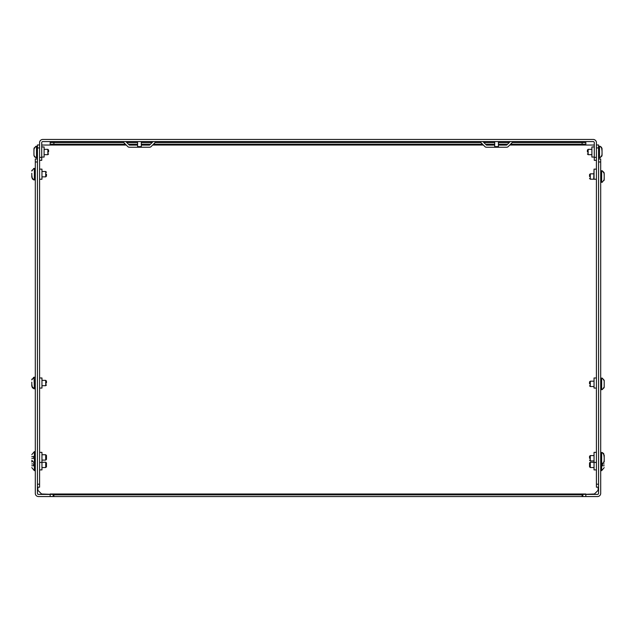 <?xml version="1.0" encoding="UTF-8"?>
<svg xmlns="http://www.w3.org/2000/svg" width="636" height="636" viewBox="0 0 636 636"><rect width="100%" height="100%" fill="white"/><g stroke="black" fill="none" stroke-linecap="round" stroke-linejoin="round"><path stroke-width="0.95" d="M35.298 161.981L35.298 493.337A3.212 3.212 0 0 0 38.51 496.549L50.172 496.549L50.172 494.411L38.51 494.411A1.073 1.073 0 0 1 37.437 493.337L37.437 161.981L35.298 161.981L35.298 159L37.437 159M585.828 496.549L597.49 496.549A3.212 3.212 0 0 0 600.702 493.337L600.702 161.981L598.563 161.981L598.563 493.337A1.073 1.073 0 0 1 597.49 494.411L585.828 494.411L585.828 496.549L50.172 496.549M53.154 496.549L53.154 494.411L41.578 493.989L37.858 490.269L37.858 487.176M594.04 469.917L594.04 452.355L594.04 469.917L596.417 469.917M593.738 178.939L594.04 169.12L594.04 179.241L596.417 179.241M585.263 139.451L593.205 139.451A3.212 3.212 0 0 1 596.417 142.663L596.417 144.952L598.563 144.952L598.563 484.203L596.417 484.203L596.417 487.176L598.563 487.176M598.563 147.934L596.417 147.934L596.417 484.203M594.04 388.079L594.04 377.967L594.04 388.079L596.417 388.079M599.502 146.208L599.502 157.808L600.122 157.736L602.053 155.128L602.014 148.395L600.122 146.28L598.563 146.352M601.974 155.788L600.13 157.664L601.926 155.971L602.053 152.902M587.402 152.012L587.402 150.072L587.402 152.012M600.13 146.352L601.529 147.29L602.053 151.114M589.54 383.858L589.54 381.918L589.54 383.858M601.64 378.054L601.64 389.661L602.268 389.582L604.2 386.974L604.2 380.733L602.268 378.126L600.702 378.197M602.268 378.197L604.152 380.241M604.2 386.974L604.065 387.817M604.2 382.959L604.2 380.733M591.893 157.068L591.893 146.948L591.893 157.068L594.278 157.068M50.737 139.451L42.795 139.451L50.737 139.451M593.205 139.451L42.795 139.451A3.212 3.212 0 0 0 39.583 142.663L39.583 157.362L41.722 157.362L41.722 160.344L39.583 160.344M41.722 157.362L41.722 142.663A1.073 1.073 0 0 1 42.795 141.59A1.073 1.073 0 0 0 41.722 142.663A1.073 1.073 0 0 1 42.795 141.59L593.205 141.59A1.073 1.073 0 0 1 594.278 142.663A1.073 1.073 0 0 0 593.205 141.59A1.073 1.073 0 0 1 594.278 142.663L594.278 157.362L596.417 157.362L596.417 142.663M482.923 141.59L486.429 145.103L494.689 145.103L486.429 145.103L482.923 141.59M506.669 145.103L510.175 141.59L506.669 145.103L498.409 145.103L506.669 145.103M596.417 160.344L594.278 160.344L594.278 157.362M149.571 145.103L153.077 141.59L149.571 145.103L141.311 145.103L149.571 145.103M125.825 141.59L129.331 145.103L137.591 145.103L129.331 145.103L125.825 141.59M479.894 141.59L484.918 146.622L479.894 141.59M506.669 147.25L498.409 147.25L506.669 147.25A2.147 2.147 0 0 0 508.18 146.622L513.212 141.59M498.409 141.59L498.409 146.622L494.689 146.622L494.689 141.59M127.82 146.622L122.788 141.59L127.82 146.622A2.147 2.147 0 0 0 129.331 147.25L149.571 147.25A2.147 2.147 0 0 0 151.082 146.622L156.106 141.59M141.311 141.59L141.311 146.622L137.591 146.622L137.591 141.59M494.689 146.622L494.689 147.25L486.429 147.25A2.147 2.147 0 0 1 484.918 146.622M486.429 147.25L498.409 147.25L498.409 146.622M129.331 147.25L137.591 147.25L137.591 146.622M149.571 147.25L141.311 147.25L141.311 146.622M44.107 146.948L44.107 157.068L44.107 146.948L41.722 146.948M41.96 169.12L41.96 179.241L41.96 169.12L39.583 169.12M41.96 452.355L41.96 469.917L41.96 452.355L39.583 452.355M37.437 147.934L39.583 147.934L39.583 484.203L37.437 484.203L37.437 144.952L39.583 144.952M39.583 484.203L39.583 487.176L37.437 487.176M41.96 377.967L41.96 388.079L41.96 377.967L39.583 377.967M42.262 460.098L45.713 460.098L45.713 454.74L46.46 455.479L46.46 459.351L46.46 455.479M35.298 463.072L35.298 470.513M35.147 451.616L34.36 451.616L34.36 463.223L35.147 463.223L35.298 451.767M35.147 470.656L34.36 470.656L34.36 463.223L31.8 460.21M31.8 454.629L34.36 451.616M31.8 456.521C31.8 453.603 31.8 453.603 31.8 456.521L33.732 456.521L33.732 458.31L31.8 458.31C31.8 461.227 31.8 461.227 31.8 458.31M35.87 146.352L34.026 148.228L35.87 146.352M33.947 152.902L33.986 155.621L35.878 157.736L37.437 157.664M35.878 146.352L33.947 148.888L33.947 151.114L34.082 148.045M589.54 458.254L589.54 456.314L589.54 458.254M604.2 465.751C604.2 468.668 604.2 468.668 604.2 465.751L602.268 465.751L602.268 463.906L604.2 461.37L604.2 455.13L602.268 452.522L600.702 452.594M602.268 452.594L603.667 453.532L604.2 457.356M604.2 459.144L604.065 462.213M600.702 161.981L600.702 159L598.563 159M598.142 487.176L598.142 490.269L594.422 493.989L582.846 494.411L582.846 496.549M41.722 145.048L50.172 145.048L50.172 142.488L123.686 142.488M510.621 144.181L585.828 144.181L585.828 145.048L594.278 145.048M585.828 144.181L585.828 142.488L582.107 142.488L582.107 144.181M126.715 142.488L137.591 142.488M141.311 142.488L152.187 142.488M155.216 142.488L480.784 142.488M483.813 142.488L494.689 142.488M498.409 142.488L509.285 142.488M512.314 142.488L582.107 142.488M50.172 144.181L125.379 144.181M128.408 144.181L137.591 144.181M141.311 144.181L150.494 144.181M153.522 144.181L482.478 144.181M485.507 144.181L494.689 144.181M498.409 144.181L507.592 144.181M53.893 144.181L53.893 142.488M582.846 494.856L53.154 494.856M582.107 494.856L582.107 496.549M53.893 496.549L53.893 494.856M48.598 152.012L48.598 150.072L48.598 152.012M33.947 151.114L33.947 155.128L34.471 156.726L35.87 157.664M34.034 377.235L34.36 388.827L35.298 388.675M31.8 386.267L34.36 388.827L32.333 387.745M593.738 467.532L590.288 467.532L589.54 466.792L589.54 462.921L589.54 466.792M596.417 462.475L590.288 462.181L589.54 462.921M600.702 470.513L600.853 452.45M604.2 467.643L601.64 470.656L600.853 470.656M601.64 470.656L601.64 464.057L604.2 463.962C604.2 461.044 604.2 461.044 604.2 463.962M604.2 461.498L604.2 462.07M46.46 174.177L46.46 176.116L46.46 174.177M33.732 168.524L31.8 171.06L31.935 170.209M31.8 173.286L31.8 177.293L33.732 179.901L35.298 179.829M33.732 179.829L32.333 178.899L31.8 175.075M46.46 383.023L46.46 381.091L46.46 383.023M33.732 377.363L31.8 379.907L31.935 379.056M31.8 382.133L31.8 386.139L33.732 388.675M32.325 387.737L31.8 383.913M602.268 389.51L604.12 387.634M589.54 176.514L589.54 174.582L589.54 176.514M601.64 170.71L601.64 182.317L602.268 182.238L604.2 179.63L604.2 173.397L602.268 170.79L600.702 170.861M602.268 170.861L604.065 172.555L604.2 175.623M604.2 177.404L604.065 180.481M42.262 467.532L45.713 467.532L45.713 462.181L46.46 462.921L46.46 466.792L46.46 462.921M34.36 470.656L31.8 467.643M31.8 462.07L31.848 461.14M31.8 463.962C31.8 461.044 31.8 461.044 31.8 463.962L33.732 463.962L33.732 465.751L31.8 465.751C31.8 468.668 31.8 468.668 31.8 465.751M591.599 149.333L588.149 149.333L588.149 154.683L587.402 153.944M600.122 157.736L598.707 157.808L598.707 146.208M593.738 381.179L590.288 381.179L590.288 386.537L589.54 385.79L590.288 386.537L593.738 386.537M601.64 389.661L600.853 389.661L600.853 378.054M593.738 455.575L590.288 455.575L590.288 460.925L589.54 460.186M600.702 463.906L601.64 464.057L601.64 452.45M585.828 145.048L509.754 145.048M506.725 145.048L498.409 145.048M494.689 145.048L486.373 145.048M483.344 145.048L152.656 145.048M149.627 145.048L141.311 145.048M137.591 145.048L129.275 145.048M126.246 145.048L50.172 145.048M50.172 493.989L585.828 493.989M44.401 154.683L47.851 154.683L47.851 149.333L48.598 150.072M36.498 157.808L36.498 146.208L37.293 146.208L37.293 157.808M590.288 462.181L590.288 467.532M42.262 176.856L45.713 176.856L45.713 171.497L46.46 172.245M34.36 179.98L34.36 168.373L35.147 168.373L35.147 179.98M42.262 385.702L45.713 385.702L45.713 380.344L46.46 381.091M31.8 379.779L34.36 377.22L35.147 377.22L35.147 388.827L34.36 388.827M593.738 173.835L590.288 173.835L590.288 179.193L589.54 178.446M601.64 182.317L600.853 182.317L600.853 170.71M594.04 169.12L596.417 169.12M594.04 452.355L596.417 452.355M594.04 377.967L596.417 377.967M588.149 149.333L587.402 150.072M591.599 154.683L588.149 154.683M590.288 381.179L589.54 381.918L590.288 381.179M591.893 146.948L594.278 146.948M44.107 157.068L41.722 157.068M41.96 179.241L39.583 179.241M41.96 469.917L39.583 469.917M45.713 462.181L39.583 462.475M41.96 388.079L39.583 388.079M42.262 454.74L45.713 454.74M45.713 460.098L46.46 459.351M47.851 154.683L48.598 153.944M593.738 460.925L590.288 460.925M590.288 455.575L589.54 456.314M44.401 149.333L47.851 149.333M36.498 146.208L35.878 146.28M45.713 385.702L46.46 384.955L45.713 385.702M33.764 377.291L34.36 377.22M42.262 171.497L45.713 171.497M45.713 176.856L46.46 176.116M34.36 168.373L33.732 168.453M42.262 380.344L45.713 380.344M593.992 179.193L590.288 179.193M590.288 173.835L589.54 174.582M45.713 467.532L46.46 466.792"/></g></svg>
